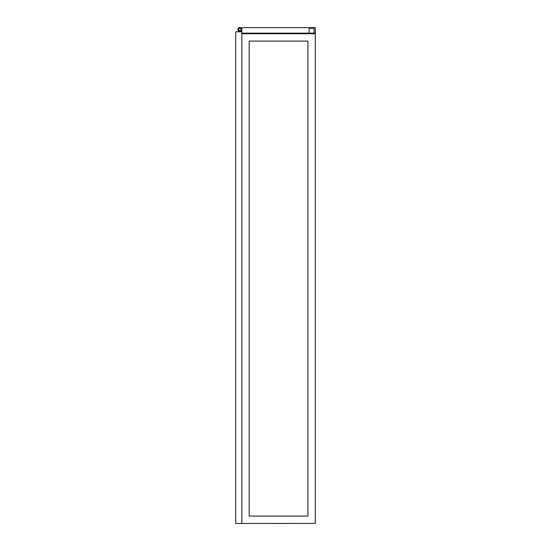 <?xml version="1.0" encoding="UTF-8"?>
<svg xmlns="http://www.w3.org/2000/svg" width="551" height="551" viewBox="0 0 551 551"><rect width="100%" height="100%" fill="white"/><g stroke="black" fill="none" stroke-linecap="round" stroke-linejoin="round"><path stroke-width="0.83" d="M249.183 516.087L307.94 516.087L307.94 41.105L249.183 41.105L249.183 516.087M241.834 523.45L241.834 31.813L235.711 31.813L235.711 523.45L315.289 523.436L315.289 33.756L241.834 33.756L241.834 33.143L315.289 33.143L315.289 27.633L241.834 27.633L241.834 31.813M239.85 31.469A1.956 1.956 0 0 1 237.894 29.506A1.956 1.956 0 0 1 239.85 27.55A1.956 1.956 0 0 0 237.894 29.506A1.956 1.956 0 0 0 239.85 31.469A1.956 1.956 0 0 0 241.813 29.506A1.956 1.956 0 0 0 239.85 27.55A1.956 1.956 0 0 1 241.813 29.506A1.956 1.956 0 0 1 239.85 31.469A1.956 1.956 0 0 1 237.894 29.506A1.956 1.956 0 0 1 239.85 27.55A1.956 1.956 0 0 0 237.894 29.506A1.956 1.956 0 0 0 239.85 31.469A1.956 1.956 0 0 0 241.813 29.506A1.956 1.956 0 0 0 239.85 27.55A1.956 1.956 0 0 1 241.813 29.506A1.956 1.956 0 0 1 239.85 31.469A1.956 1.956 0 0 1 237.894 29.506A1.956 1.956 0 0 1 239.85 27.55A1.956 1.956 0 0 0 237.894 29.506A1.956 1.956 0 0 0 239.85 31.469A1.956 1.956 0 0 0 241.813 29.506A1.956 1.956 0 0 0 239.85 27.55A1.956 1.956 0 0 1 241.813 29.506A1.956 1.956 0 0 1 239.85 31.469A1.956 1.956 0 0 0 241.813 29.506A1.956 1.956 0 0 1 239.85 31.469A1.956 1.956 0 0 0 241.813 29.506A1.956 1.956 0 0 1 239.85 31.469A1.956 1.956 0 0 0 241.813 29.506A1.956 1.956 0 0 1 239.85 31.469A1.956 1.956 0 0 1 237.894 29.506A1.956 1.956 0 0 0 239.85 31.469A1.956 1.956 0 0 1 237.894 29.506M314.063 33.143L314.063 28.246L309.166 28.246L309.166 33.143M315.289 33.756L315.289 33.143M239.85 27.55A1.956 1.956 0 0 1 241.813 29.506A1.956 1.956 0 0 0 239.85 27.55A1.956 1.956 0 0 1 241.813 29.506M239.85 30.732A1.226 1.226 0 0 1 238.631 29.506A1.226 1.226 0 0 1 239.85 28.287A1.226 1.226 0 0 1 241.076 29.506A1.226 1.226 0 0 1 239.85 30.732"/></g></svg>
